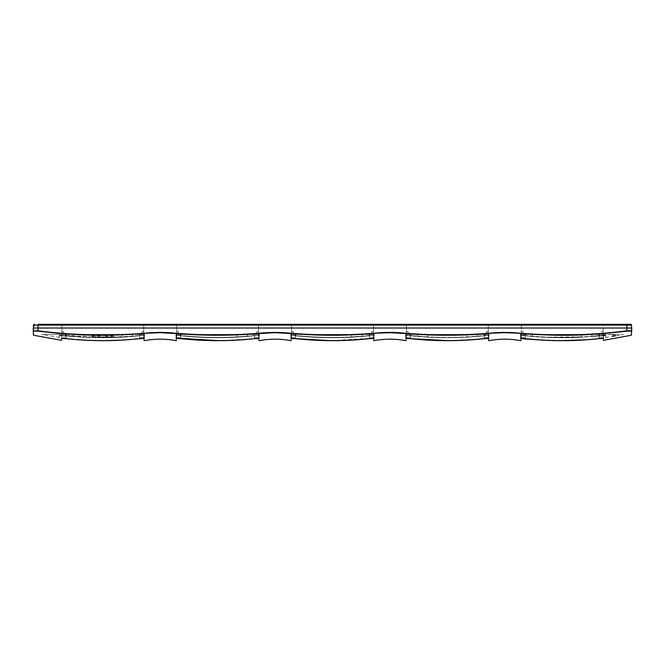 <?xml version="1.0" encoding="UTF-8"?>
<svg xmlns="http://www.w3.org/2000/svg" width="665" height="665" viewBox="0 0 665 665"><rect width="100%" height="100%" fill="white"/><g stroke="black" fill="none" stroke-linecap="round" stroke-linejoin="round"><path stroke-width="0.5" stroke-dasharray="3.33 2.49" d="M521.111 337.654L521.161 334.428L521.111 337.654L525.317 337.654L525.259 334.428L523.106 334.428L522.973 331.594L521.269 331.594L520.786 337.654L525.317 337.654L521.111 337.654M520.728 334.428L521.269 334.428L521.269 324.321L603.122 324.321L521.269 324.321L521.269 331.594L522.973 331.594L521.269 331.594L522.973 331.594L523.106 334.428L601.276 334.428L599.132 334.428L599.074 337.654L599.132 334.428L525.259 334.428L599.132 334.428L599.074 337.654L603.604 337.654L603.122 331.594L601.418 331.594L601.276 334.428L523.106 334.428L525.259 334.428L525.317 337.654L525.259 334.428L525.317 337.654L520.786 337.654L520.728 334.428M524.427 338.576L520.728 338.66C520.678 341.353 520.678 341.353 520.728 338.66L525.3 338.344L521.061 338.527M603.122 331.594L603.122 324.321L603.122 331.594L601.418 331.594L603.122 331.594L603.604 337.654L599.074 337.654L603.28 337.654L603.296 338.344L599.09 338.344C574.494 341.037 549.897 341.037 525.3 338.344C549.897 341.037 574.494 341.037 599.09 338.344L603.404 338.551L603.28 337.654L599.074 337.654L599.132 334.428L601.276 334.428L601.418 331.594L603.122 331.594M603.654 338.66L603.296 338.344L603.654 338.66C603.712 341.419 603.712 341.419 603.654 338.66L599.123 338.66C574.502 341.353 549.889 341.353 525.267 338.66L525.3 338.344M144.056 337.654L144.056 333.581L160.232 332.7L176.408 333.581C203.906 335.8 231.403 335.8 258.901 333.581L275.077 332.7L291.253 333.581C318.751 335.8 346.249 335.8 373.747 333.581L389.923 332.7L406.099 333.581C433.597 335.8 461.094 335.8 488.592 333.581L504.768 332.7L520.944 333.581L521.293 338.219M484.86 338.593L488.808 338.66C488.866 341.353 488.866 341.353 488.808 338.66L488.451 338.518M525.259 338.651L524.685 338.593M631.592 328.036L626.895 328.036L631.592 328.036L631.534 325.11A0.806 0.806 0 0 0 630.728 324.321A0.806 0.806 0 0 1 631.534 325.11L626.895 325.11L626.895 324.321L38.105 324.321L38.105 325.11L33.466 325.11L34.272 324.321L33.466 325.11L33.441 326.257L33.466 325.11L33.441 326.257L33.466 325.11L34.272 324.321L34.272 326.257L34.272 324.321M488.268 324.321L406.423 324.321L488.268 324.321L488.268 331.594L486.572 331.594L486.431 334.428L408.26 334.428L486.431 334.428L486.572 331.594L488.268 331.594L488.268 324.321M258.577 324.321L176.732 324.321L258.577 324.321L258.577 331.594L256.873 331.594L256.74 334.428L178.569 334.428L256.74 334.428L256.873 331.594L258.577 331.594L258.577 324.321M373.422 324.321L291.578 324.321L373.422 324.321L373.422 331.594L371.727 331.594L371.585 334.428L293.415 334.428L371.585 334.428L371.727 331.594L373.422 331.594L373.422 324.321M143.731 324.321L61.878 324.321L143.731 324.321L143.731 331.594L142.027 331.594L141.894 334.428L63.724 334.428L141.894 334.428L142.027 331.594L143.731 331.594L143.731 324.321M587.935 339.699L599.132 338.66L599.074 337.654L599.09 338.344M488.551 338.551L488.443 338.344C488.492 341.037 488.492 341.037 488.443 338.344L488.567 333.273C499.373 332.134 510.171 332.134 520.969 333.273L520.944 333.581C556.322 336.432 591.651 335.617 626.937 331.145L629.955 330.605M629.481 330.921L630.162 330.912M631.168 330.987L631.426 331.145C631.368 336.698 631.368 336.698 631.426 331.145L631.293 330.646M485.159 338.568L484.278 338.66C459.656 341.353 435.035 341.353 410.421 338.66L405.883 338.66C405.833 341.353 405.833 341.353 405.883 338.66L410.455 338.344C435.051 341.037 459.648 341.037 484.245 338.344L488.243 338.219L484.245 338.344C459.648 341.037 435.051 341.037 410.455 338.344L406.215 338.527M408.26 334.428L408.127 331.594L406.423 331.594L406.423 324.321L406.423 334.428L406.423 331.594L408.127 331.594L408.26 334.428L410.413 334.428L408.26 334.428M488.268 331.594L488.268 334.428L488.268 331.594L486.572 331.594L488.268 331.594M178.569 334.428L178.428 331.594L176.732 331.594L176.732 324.321L176.732 334.428L176.732 331.594L178.428 331.594L178.569 334.428L254.587 334.428L254.537 337.654L259.059 337.654L258.577 331.594L259.059 337.654L254.537 337.654L254.587 334.428L178.569 334.428M293.415 334.428L293.273 331.594L291.578 331.594L291.578 324.321L291.578 334.428L291.578 331.594L293.273 331.594L293.415 334.428L295.559 334.428L293.415 334.428M373.422 331.594L373.422 334.428L373.422 331.594L371.727 331.594L373.422 331.594M63.724 334.428L63.582 331.594L61.878 331.594L61.878 324.321L61.878 334.428L61.878 331.594L63.582 331.594L63.724 334.428L65.868 334.428L63.724 334.428M143.731 331.594L143.731 334.428L143.731 331.594L142.027 331.594L143.731 331.594M603.662 334.428L603.221 334.428L603.662 334.428M603.28 337.654L603.221 334.428L603.28 337.654M520.969 333.273C556.322 336.124 591.634 335.31 626.895 330.829L626.895 328.036L33.408 328.036L33.466 325.11M630.013 330.605L630.586 330.605M370.006 338.593L373.963 338.66C374.013 341.353 374.013 341.353 373.963 338.66L373.605 338.518M410.421 338.66L410.413 334.428L484.286 334.428L484.228 337.654L488.758 337.654L488.817 334.428L488.268 334.428L488.817 334.428L488.758 337.654L484.228 337.654L484.286 334.428L410.413 334.428L410.463 337.654L405.941 337.654L410.463 337.654L406.265 337.654L406.14 338.551M449.066 340.68L484.278 338.66L484.286 334.428L486.431 334.428L484.286 334.428L484.245 338.344M488.434 337.654L488.376 334.428L488.434 337.654M406.448 338.219L406.124 333.273C433.605 335.493 461.086 335.493 488.567 333.273M39.917 331.37L38.105 330.829C73.366 335.31 108.678 336.124 144.031 333.273C154.829 332.134 165.627 332.134 176.433 333.273C203.914 335.493 231.395 335.493 258.876 333.273C269.674 332.134 280.48 332.134 291.278 333.273C318.759 335.493 346.241 335.493 373.722 333.273C384.52 332.134 395.326 332.134 406.124 333.273M33.441 326.257L34.272 326.257L33.441 326.257M631.75 328.036L38.105 328.036L626.895 328.036L626.895 325.11L38.105 325.11L38.105 328.036L33.25 328.036L33.3 330.829L38.105 330.829L38.105 328.036L33.408 328.036M408.127 331.594L406.423 331.594L408.127 331.594M406.423 334.428L405.883 334.428L405.941 337.654L405.883 334.428L406.423 334.428M488.817 334.428L488.376 334.428L488.817 334.428M258.577 331.594L256.873 331.594L258.577 331.594M256.74 334.428L254.587 334.428L256.74 334.428M176.242 337.654L180.772 337.654L180.714 334.428L180.772 337.654L176.242 337.654L176.183 334.428L176.549 338.518L176.624 334.428L176.183 334.428L176.624 334.428L176.242 337.654M178.428 331.594L176.732 331.594L178.428 331.594M176.732 334.428L176.183 334.428L176.732 334.428M259.117 334.428L258.685 334.428L259.117 334.428M370.314 338.568L369.432 338.66L369.383 337.654L373.913 337.654L373.963 334.428L373.422 334.428L373.963 334.428L373.913 337.654L369.383 337.654L369.441 334.428L369.383 337.654L369.441 334.428L295.559 334.428L371.585 334.428L369.441 334.428L369.383 337.654L373.589 337.654L373.531 334.428L373.963 334.428L373.531 334.428L373.913 337.654L369.383 337.654L369.391 338.344C344.794 341.037 320.206 341.037 295.609 338.344C320.206 341.037 344.794 341.037 369.391 338.344L373.398 338.219L369.432 338.66C344.811 341.353 320.189 341.353 295.568 338.66L291.037 338.66C290.987 341.353 290.987 341.353 291.037 338.66L291.469 334.428L291.037 334.428L291.087 337.654L295.617 337.654L295.559 334.428L295.617 337.654L291.087 337.654L291.037 334.428L291.469 334.428L291.411 337.654L295.617 337.654L295.559 334.428L295.617 337.654L291.411 337.654L291.395 338.518L295.609 338.344L291.361 338.527M291.578 331.594L293.273 331.594L291.578 331.594M291.578 334.428L291.037 334.428L291.578 334.428M144.272 334.428L143.731 334.428L144.272 334.428L144.214 337.654L144.272 334.428L143.84 334.428L144.272 334.428M141.894 334.428L139.741 334.428L139.683 337.654L144.214 337.654L139.683 337.654L139.741 334.428L141.894 334.428M65.868 334.428L139.741 334.428L65.868 334.428L65.926 337.654L65.868 334.428L65.926 337.654L61.396 337.654L65.926 337.654L65.868 334.428M63.582 331.594L61.878 331.594L63.582 331.594M61.878 334.428L61.338 334.428L61.396 337.654L61.338 334.428L61.878 334.428M373.705 338.551L373.597 338.344C373.647 341.037 373.647 341.037 373.597 338.344L373.722 333.273M405.883 338.66L406.265 337.654L410.463 337.654L410.413 334.428L410.455 338.344M291.603 338.219L291.037 338.66L291.278 333.273M255.16 338.593L259.117 338.66C259.167 341.353 259.167 341.353 259.117 338.66L258.876 333.273M219.375 340.68L254.579 338.66C229.965 341.353 205.344 341.353 180.722 338.66L176.408 338.527L176.433 333.273M58.728 333.34L101.363 335.243L144.031 333.581M405.941 337.654L406.315 334.428L405.941 337.654M254.587 334.428L254.537 337.654L254.587 334.428M258.735 337.654L258.685 334.428L259.059 337.654L254.537 337.654L258.735 337.654L258.751 338.344L258.735 337.654M180.755 338.344C205.352 341.037 229.949 341.037 254.545 338.344C229.949 341.037 205.352 341.037 180.755 338.344L176.757 338.219L180.755 338.344L180.714 334.428L180.772 337.654L176.566 337.654L180.772 337.654L180.722 338.66M258.751 338.344L258.751 338.344C258.801 341.037 258.801 341.037 258.751 338.344L259.117 338.66L258.751 338.344M143.798 338.502L144.272 338.66C144.322 341.353 144.322 341.353 144.272 338.66L139.7 338.344C115.103 341.037 90.507 341.037 65.91 338.344C90.507 341.037 115.103 341.037 139.7 338.344L143.906 338.344C143.948 341.037 143.948 341.037 143.906 338.344L143.84 334.428L144.214 337.654L139.683 337.654L139.741 334.428L139.683 337.654L143.889 337.654L143.906 338.518M65.926 337.654L61.72 337.654L61.779 334.428L61.396 337.654L65.926 337.654L65.91 338.344L61.704 338.344L61.72 337.654L61.704 338.518L65.91 338.344L65.926 337.654M140.315 338.593L139.733 338.66C115.111 341.353 90.498 341.353 65.877 338.66L61.346 338.66C61.288 341.353 61.288 341.353 61.346 338.66L61.704 338.344L61.687 339.35M33.574 331.145L33.3 330.829L33.574 331.145C33.632 336.615 33.632 336.615 33.574 331.145L33.674 331.037M34.497 330.921L35.203 330.912M176.757 338.219L176.192 338.66C176.134 341.353 176.134 341.353 176.192 338.66L176.516 338.527M330.746 340.68L369.391 338.344M254.545 338.344L258.552 338.219L254.545 338.344L254.537 337.654L254.579 338.66L255.468 338.568M140.614 338.568L139.741 338.66L139.683 337.654L139.733 338.66L120.822 340.197M143.707 338.219L139.7 338.344M113.316 336.249A4.04 0.781 180 0 0 109.276 335.476A4.04 0.781 180 0 0 105.228 336.249A4.04 0.781 180 0 0 109.276 337.03A4.04 0.781 180 0 0 113.316 336.249L109.276 335.368L105.228 336.249M100.382 336.249A4.04 0.781 180 0 0 96.334 335.476A4.04 0.781 180 0 0 92.294 336.249A4.04 0.781 180 0 0 96.334 337.03A4.04 0.781 180 0 0 100.382 336.249L96.334 335.368L92.294 336.249M73.125 336.141L73.125 334.428L83.64 334.428L83.64 337.222A347.454 347.454 0 0 1 73.125 336.473L65.411 335.384L59.218 335.692L102.809 337.737L140.24 335.692L121.52 337.23L102.809 337.737L65.411 335.384L83.64 337.222A347.454 347.454 0 0 1 73.125 336.473L73.125 334.428L59.601 334.428L73.125 334.428L73.125 336.473A347.454 347.454 0 0 0 83.64 337.222L83.64 334.428L144.538 334.428L73.125 334.428L73.125 336.473A347.454 347.454 0 0 0 83.64 337.222L83.64 336.889C102.51 337.945 121.371 337.438 140.207 335.384L132.485 336.473A347.454 347.454 0 0 1 121.978 337.222L121.978 334.428L121.978 336.889L83.64 336.889M143.773 334.428L41.538 334.428L143.773 334.428L41.538 334.428L143.773 334.428L143.748 335.434L144.538 335.418L144.538 334.428L144.538 335.418L140.207 335.384L144.538 335.418L144.538 334.428L144.538 335.418L140.24 335.692L140.19 334.428L140.24 335.692L143.748 335.434L143.773 334.428M121.978 337.205L121.978 337.222A347.454 347.454 0 0 0 132.485 336.473L132.485 334.428L132.485 336.457L121.978 337.205L83.632 337.205L65.37 335.7L65.428 334.428L65.411 335.384L59.584 335.384L59.601 334.428L59.218 335.692C59.16 338.443 59.16 338.443 59.218 335.692C59.16 338.443 59.16 338.443 59.218 335.692L73.125 336.457M92.294 336.049L96.334 336.856L100.382 336.182M105.228 336.182L109.276 336.856L113.316 336.049M132.485 336.457L140.24 335.692C121.412 337.754 102.543 338.261 83.64 337.205M613.213 336.083L614.144 336.207L613.23 335.966M614.734 335.775L613.28 336.457L615 336.124L613.72 336.315M614.734 336.116L613.945 336.207L614.219 335.792L613.388 336.399L614.734 336.166L612.39 336.565L614.161 336.257M612.964 336.033L613.238 336.374L612.423 336.548L615.624 335.642M613.263 336.091L612.39 336.548M613.097 336.141L615.624 335.825L612.706 335.941L614.443 335.634L614.443 336.257L613.629 336.332M612.997 336.066L613.446 336.324M613.088 336.124L614.734 335.667L614.036 336.249M613.088 336.041L612.648 336.299M613.446 336.099L612.357 336.473M612.922 336.099L615.624 335.493L613.105 336.266M612.872 336.049L612.448 336.473M612.931 336.399L615 335.8M613.005 336.158L614.992 335.808M613.33 336.074L614.643 336.224L613.903 336.324L614.161 335.858M613.404 336.432L615.192 336.091M614.701 336.074L614.194 336.182M614.66 335.783L613.986 336.349M614.734 335.742L614.161 335.925M614.768 335.709L614.252 336.207M614.418 335.634L613.629 335.941L614.119 336.182M613.039 336.457L612.847 336.041L612.532 336.482M614.693 335.642L615.624 335.634M614.701 335.75L614.227 335.883M613.446 336L613.895 335.892L613.662 336.299M612.964 336.166L612.432 336.54M612.565 336.199L614.127 336.282M521.252 335.434L524.76 335.692C549.714 338.418 574.668 338.418 599.631 335.692L605.782 335.692C605.84 338.418 605.84 338.418 605.782 335.692C605.84 338.418 605.84 338.418 605.782 335.692L562.191 337.737L543.48 337.23L520.462 335.418L520.462 334.428L615.532 334.428L602.631 334.894L604.443 334.428L520.462 334.428L520.462 335.418L524.793 335.384L520.462 335.11L520.462 334.428L520.462 335.11L521.252 335.434L521.227 334.428L521.252 335.434M605.449 337.421L623.462 334.428L612.399 334.944L613.961 334.47M613.679 334.47L612.681 334.678M613.487 334.453L612.615 334.428L613.496 334.503M613.878 334.778L612.773 334.936M612.399 334.994L614.261 334.711M613.637 335.833L613.429 336.216L613.986 336.058M612.415 336.357L614.734 335.667M612.656 336.507L612.374 336.033L615.15 335.509L612.39 336L615.624 335.725L612.714 336.299M614.718 335.958L614.111 336.315M612.881 336.465L612.457 336.448M613.828 336.224L613.238 335.966M614.734 336.041L614.319 336.116M613.221 336.424L613.662 336.34M613.695 336.291L613.23 335.983M612.947 336.473L612.407 336.598M612.881 336.507L614.734 336.166M613.321 336.116L612.39 336.623L614.793 336.174M613.271 336.448L614.784 336.199L614.202 335.925M612.407 336.266L615.599 335.692M612.698 336.016L613.404 335.892M615.632 334.47L614.934 334.428L615.632 334.678M612.764 334.545L613.388 334.428L612.706 334.67M612.773 335.118L613.62 334.487M613.554 334.495L612.399 334.611M612.798 334.653L613.313 334.586M532.515 336.141L532.515 334.428L532.515 336.473L524.76 335.7L543.022 337.205L581.36 336.889C562.49 337.945 543.629 337.438 524.793 335.384L524.81 334.428L524.76 335.692L521.285 335.443L524.76 335.7C543.588 337.754 562.457 338.261 581.36 337.205L581.36 336.889M599.589 335.384L581.36 337.205L591.875 336.473L591.875 334.428L591.875 336.141L605.416 335.384L599.589 335.384L599.572 334.428L599.589 335.384M591.875 336.457L605.782 335.692L605.399 334.428L605.499 335.559L591.875 336.473A347.454 347.454 0 0 1 581.36 337.222A347.454 347.454 0 0 0 591.875 336.473A347.454 347.454 0 0 1 581.36 337.222L581.36 334.428L581.36 337.222A347.454 347.454 0 0 0 591.875 336.473L591.875 336.141M612.399 335.218L612.399 334.67M612.399 334.886L615.15 334.428M614.261 334.869L614.934 334.428M613.878 334.936L613.986 334.428M613.388 334.428L612.773 334.836L613.878 334.603M614.66 335.601L614.211 335.975M612.399 336.025L615.1 335.925M612.872 336.407L612.457 336.116M614.585 335.908L614.111 335.941M613.762 336.058L614.793 335.842M614.776 336.199L614.202 335.941M613.953 335.717L613.953 336.349M614.003 335.709L613.92 336.357M612.374 336.274L614.734 335.867M615.2 335.767L615.624 336.025M615.058 335.792L615.624 335.7M612.39 336.058L615.1 335.592M520.462 335.418L521.285 335.443L520.462 335.426M581.368 337.205L543.022 337.222A347.454 347.454 0 0 1 532.515 336.473A347.454 347.454 0 0 0 543.022 337.222L543.022 336.889M612.773 334.836L615.25 334.437M417.662 336.457L417.662 334.428L417.662 336.457L405.617 335.426L409.914 335.7L405.617 335.418L405.617 334.428L405.617 335.418L428.177 336.889C447.055 337.945 465.907 337.438 484.743 335.384L489.083 335.418L489.083 334.428L405.617 334.428L405.617 335.418L405.617 334.428L489.083 334.428L489.083 335.418L489.083 334.428L477.029 334.428L477.029 336.473A347.454 347.454 0 0 1 466.514 337.222L466.514 334.428L405.617 334.428L489.083 334.428L489.083 335.418L466.514 337.205C447.612 338.261 428.742 337.754 409.914 335.7L405.617 335.11L409.914 335.692L409.964 334.428L409.914 335.692L428.634 337.23L447.346 337.737L466.065 337.23L489.083 335.418L484.777 335.692L484.727 334.428L484.777 335.692L466.065 337.23L447.346 337.737L428.634 337.23L409.948 335.384C428.784 337.438 447.636 337.945 466.514 336.889M428.177 337.205L428.177 334.428L428.177 337.205C447.08 338.261 465.949 337.754 484.785 335.7L488.285 335.434L488.31 334.428L488.285 335.434L477.029 336.457M417.662 336.473A347.454 347.454 0 0 0 428.177 337.222A347.454 347.454 0 0 1 417.662 336.473M351.669 337.205C332.766 338.261 313.897 337.754 295.06 335.7L313.331 336.889C332.209 337.945 351.062 337.438 369.898 335.384L374.237 335.418L374.237 334.428L290.763 334.428L290.763 335.418L290.763 334.428L374.237 334.428L374.237 335.418L374.237 334.428L362.184 334.428L362.184 336.473A347.454 347.454 0 0 1 351.669 337.222L351.669 334.428L290.763 334.428L374.237 334.428L374.237 335.418L351.669 336.889C332.791 337.945 313.938 337.438 295.102 335.384L290.763 335.418L313.78 337.23L332.5 337.737L351.22 337.23L374.237 335.418L369.931 335.692L369.881 334.428L369.931 335.692L351.22 337.23L332.5 337.737L313.78 337.23L290.763 335.418L290.763 334.428L290.763 335.418L302.816 336.473A347.454 347.454 0 0 0 313.331 337.222L313.331 336.889M362.184 336.457L369.94 335.7C351.103 337.754 332.234 338.261 313.331 337.205L313.331 337.222A347.454 347.454 0 0 1 302.816 336.473L302.816 336.457M236.823 337.205C217.921 338.261 199.051 337.754 180.215 335.7L198.486 336.889C217.364 337.945 236.216 337.438 255.052 335.384L259.383 335.418L259.383 334.428L175.917 334.428L175.917 335.418L175.917 334.428L259.383 334.428L259.383 335.418L259.383 334.428L247.338 334.428L247.338 336.473A347.454 347.454 0 0 1 236.823 337.222L236.823 334.428L175.917 334.428L259.383 334.428L259.383 335.418L236.823 336.889C217.945 337.945 199.093 337.438 180.257 335.384L175.917 335.11L180.223 335.692L180.273 334.428L180.223 335.692L198.935 337.23L217.654 337.737L236.366 337.23L259.383 335.418L255.086 335.692L255.036 334.428L255.086 335.692L236.366 337.23L217.654 337.737L198.935 337.23L175.917 335.418L175.917 334.428L175.917 335.418L176.74 335.443L176.691 334.428L176.715 335.434L187.971 336.473A347.454 347.454 0 0 0 198.486 337.222L198.486 336.889M247.338 336.457L255.086 335.7C236.258 337.754 217.388 338.261 198.486 337.205L198.486 337.222A347.454 347.454 0 0 1 187.971 336.473L187.971 336.457M247.338 336.473A347.454 347.454 0 0 1 236.823 337.222L236.823 334.428L247.338 334.428L247.338 336.473M258.594 335.434L258.619 334.428L258.594 335.434M362.184 336.473A347.454 347.454 0 0 1 351.669 337.222L351.669 334.428L362.184 334.428L362.184 336.473M373.439 335.434L373.464 334.428L373.439 335.434M477.029 336.473A347.454 347.454 0 0 1 466.514 337.222L466.514 334.428L477.029 334.428L477.029 336.473M406.382 334.428L406.406 335.434L406.382 334.428M291.536 334.428L291.561 335.434L291.536 334.428M295.119 334.428L295.102 335.384L295.119 334.428M524.386 338.568L523.679 338.518M522.981 338.477L522.2 338.46M539.955 339.948L560.778 340.68M603.005 338.485L602.548 338.46M601.75 338.468L600.819 338.51M600.013 338.568L599.132 338.66M487.985 338.468L487.345 338.46M486.564 338.477L485.866 338.518M409.532 338.568L408.825 338.518M408.135 338.477L407.346 338.46M373.14 338.468L372.5 338.46M371.718 338.477L371.02 338.518M294.686 338.568L293.98 338.518M293.282 338.477L292.5 338.46M78.329 339.79L103.083 340.68M143.441 338.468L142.8 338.46M142.019 338.477L141.321 338.518M64.971 338.568L64.181 338.51M63.242 338.468L62.452 338.46M33.35 333.639L33.325 332.276M258.286 338.468L257.654 338.46M256.873 338.477L256.166 338.518M179.841 338.568L179.134 338.518M178.436 338.477L177.655 338.46M59.551 337.421L41.538 334.428M144.538 335.426L143.715 335.443L144.538 335.426M489.083 335.426L488.26 335.443L489.083 335.426M374.237 335.426L373.414 335.443L374.237 335.426M259.383 335.426L258.56 335.443L259.383 335.426"/><path stroke-width="1" d="M627.502 331.07L626.895 330.829C591.634 335.31 556.322 336.124 520.969 333.273L504.768 332.7L488.567 333.273C461.086 335.493 433.605 335.493 406.124 333.273C395.326 332.134 384.52 332.134 373.722 333.273C346.241 335.493 318.759 335.493 291.278 333.273C280.48 332.134 269.674 332.134 258.876 333.273C231.395 335.493 203.914 335.493 176.433 333.273C165.627 332.134 154.829 332.134 144.031 333.273C108.678 336.124 73.366 335.31 38.105 330.829L33.3 330.829L33.25 328.036L631.75 328.036L631.426 331.145C631.368 336.698 631.368 336.698 631.426 331.145L626.937 331.145C584.643 335.883 563.23 336.374 520.944 333.581L520.728 338.66C520.678 341.353 520.678 341.353 520.728 338.66L525.259 338.651C549.889 341.353 574.502 341.353 599.123 338.66L603.654 338.66C603.712 341.419 603.712 341.419 603.654 338.66L603.296 338.344C603.338 341.037 603.338 341.037 603.296 338.344C603.338 341.037 603.338 341.037 603.296 338.344L599.123 338.66C574.51 341.353 549.889 341.353 525.267 338.66L524.386 338.568M520.728 338.66L539.955 339.948M488.443 338.344L488.443 338.344C488.492 341.037 488.492 341.037 488.443 338.344L488.808 338.66C488.866 341.353 488.866 341.353 488.808 338.66L488.592 338.053M33.408 328.036L33.466 325.11A0.806 0.806 0 0 1 34.272 324.321A0.806 0.806 0 0 0 33.466 325.11L34.272 324.321A0.806 0.806 0 0 0 33.466 325.11L38.105 325.11L38.105 324.321L630.728 324.321L626.895 324.321L626.895 325.11L631.534 325.11A0.806 0.806 0 0 0 630.728 324.321M628.184 331.004L629.481 330.921M630.495 330.921L631.168 330.987M520.969 333.273C510.171 332.134 499.373 332.134 488.567 333.273M488.592 333.714L488.592 333.581C461.094 335.8 433.597 335.8 406.099 333.581L406.124 333.273M373.722 333.273L389.923 332.7L406.099 333.581L405.883 338.66C405.833 341.353 405.833 341.353 405.883 338.66L410.421 338.66C435.035 341.353 459.656 341.353 484.278 338.66L488.243 338.219M488.484 338.527L484.278 338.66C459.665 341.353 435.043 341.353 410.421 338.66L449.066 340.68M631.75 328.036L631.7 330.829L626.895 330.829L626.895 325.11L38.105 325.11L38.08 331.145L33.574 331.145C33.632 336.615 33.632 336.615 33.574 331.145L33.3 330.829C33.391 336.307 33.391 336.307 33.3 330.829L33.366 334.57M373.963 338.66L373.963 338.66C374.013 341.353 374.013 341.353 373.963 338.66L373.597 338.344C373.647 341.037 373.647 341.037 373.597 338.344L373.597 338.344M631.592 328.036L631.534 325.11M291.278 333.273L291.037 338.66C290.987 341.353 290.987 341.353 291.037 338.66L295.568 338.66C320.189 341.353 344.811 341.353 369.432 338.66L373.747 338.527L373.747 333.581C340.904 335.858 324.096 335.858 291.253 333.581L275.077 332.7L258.901 333.581C231.403 335.8 203.906 335.8 176.408 333.581L160.232 332.7L144.031 333.273M144.031 333.581L144.056 333.581C101.778 336.374 80.365 335.883 38.063 331.145L37.506 331.079M176.408 333.714L176.192 338.66C176.134 341.353 176.134 341.353 176.192 338.66L180.722 338.66C205.344 341.353 229.965 341.353 254.579 338.66L258.901 338.527L258.876 333.273M373.398 338.219L369.424 338.66C344.811 341.353 320.197 341.353 295.568 338.66L291.037 338.66M407.346 338.46L409.532 338.568M39.917 331.37L58.728 333.34M258.751 338.344C258.801 341.037 258.801 341.037 258.751 338.344L259.117 338.66L258.901 338.053M143.906 338.344C143.948 341.037 143.948 341.037 143.906 338.344L144.272 338.66C144.322 341.353 144.322 341.353 144.272 338.66M143.939 338.527L139.733 338.66C115.12 341.353 90.498 341.353 65.877 338.66L61.346 338.66C61.288 341.353 61.288 341.353 61.346 338.66L65.877 338.66C90.498 341.353 115.111 341.353 139.733 338.66L144.056 338.527L144.056 333.581M176.192 338.66L180.755 338.344L219.375 340.68M259.117 338.66C259.167 341.353 259.167 341.353 259.117 338.66M258.785 338.527L254.579 338.66C229.965 341.353 205.344 341.353 180.722 338.66L179.841 338.568M64.971 338.568L78.329 339.79M488.592 334.428L488.592 338.527M144.056 337.654L144.056 338.527L143.707 338.219M488.484 340.364L488.85 340.68C499.465 338.668 510.08 338.668 520.687 340.68L521.061 340.364M523.679 338.518L522.981 338.477M522.2 338.46L521.061 338.527M631.7 330.829L631.384 335.243L603.33 340.364M560.778 340.68L587.935 339.699M602.548 338.46L601.75 338.468M600.819 338.51L600.013 338.568M406.215 340.364L405.841 340.68C395.234 338.668 384.619 338.668 374.004 340.68L373.63 340.364M487.345 338.46L486.564 338.477M485.866 338.518L485.159 338.568M408.825 338.518L408.135 338.477M61.67 340.364L33.616 335.243L33.35 333.639M143.939 340.364L144.313 340.68C154.92 338.668 165.535 338.668 176.15 340.68L176.516 340.364M258.785 340.364L259.159 340.68C269.766 338.668 280.381 338.668 290.996 340.68L291.37 340.364M372.5 338.46L371.718 338.477M371.02 338.518L370.314 338.568M294.686 338.568L330.746 340.68M293.98 338.518L293.282 338.477M292.5 338.46L291.37 338.527M103.083 340.68L120.822 340.197M142.8 338.46L142.019 338.477M141.321 338.518L140.614 338.568M64.181 338.51L63.242 338.468M62.452 338.46L61.995 338.485M257.654 338.46L256.873 338.477M256.166 338.518L255.468 338.568M179.134 338.518L178.436 338.477M177.655 338.46L176.516 338.527"/></g></svg>
